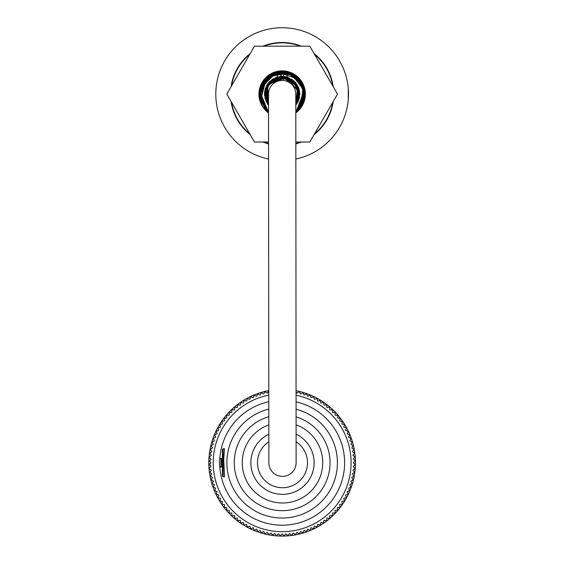 <?xml version="1.0" encoding="UTF-8"?>
<svg xmlns="http://www.w3.org/2000/svg" width="564" height="564" viewBox="0 0 564 564"><rect width="100%" height="100%" fill="white"/><g stroke="black" fill="none" stroke-linecap="round" stroke-linejoin="round"><path stroke-width="0.85" d="M295.832 143.475A51.239 51.239 0 0 0 300.288 142.015A51.239 51.239 0 0 1 295.832 143.475M314.585 133.76A51.239 51.239 0 0 0 332.725 102.345A51.239 51.239 0 0 1 314.585 133.76M332.725 85.841A51.239 51.239 0 0 0 314.585 54.419M300.288 46.17A51.239 51.239 0 0 0 264.008 46.17M249.718 54.419A51.239 51.239 0 0 0 231.578 85.841M231.578 102.345A51.239 51.239 0 0 0 249.718 133.76M264.008 142.015A51.239 51.239 0 0 0 268.556 143.496M296.128 462.727L296.128 462.727A13.642 13.642 0 0 1 282.501 476.376A13.642 13.642 0 0 1 268.845 462.748L268.506 94.103A13.642 13.642 0 0 1 282.134 80.455A13.642 13.642 0 0 1 295.79 94.082L296.128 462.727M268.781 390.605A73.362 73.362 0 0 0 281.154 536.089A73.362 73.362 0 0 0 296.065 390.711M296.079 391.811L296.939 393.143L299.209 391.67L300.563 394.01L302.91 392.664L304.137 395.075L306.548 393.841L307.648 396.316L310.115 395.216L311.088 397.74L313.612 396.774L314.451 399.347L317.024 398.508L317.722 401.124L320.338 400.419L320.902 403.07L323.546 402.506L323.969 405.178L326.641 404.755L326.923 407.448L329.616 407.166L329.757 409.866L332.457 409.725L332.457 412.425L335.164 412.425L335.023 415.132L337.723 415.273L337.441 417.959L340.134 418.248L339.711 420.92L342.383 421.343L341.819 423.987L344.463 424.551L343.765 427.167L346.381 427.864L345.542 430.438L348.115 431.277L347.149 433.801L349.673 434.766L348.573 437.241L351.041 438.341L349.814 440.752L352.225 441.979L350.871 444.326L353.219 445.673L351.746 447.943L354.016 449.416L352.422 451.609L354.608 453.195L352.909 455.303L355.01 457.002L353.198 459.011L355.214 460.823L353.297 462.741L355.214 464.651L353.198 466.463L355.01 468.472L352.909 470.179L354.608 472.279L352.422 473.866L354.016 476.058L351.746 477.532L353.219 479.802L350.871 481.155L352.225 483.496L349.814 484.723L351.041 487.134L348.573 488.234L349.673 490.708L347.149 491.674L348.115 494.205L345.542 495.037L346.381 497.61L343.765 498.315L344.463 500.924L341.819 501.488L342.383 504.138L339.711 504.561L340.134 507.233L337.441 507.515L337.723 510.201L335.023 510.342L335.164 513.05L332.457 513.05L332.457 515.757L329.757 515.609L329.616 518.316L326.923 518.034L326.641 520.72L323.969 520.297L323.546 522.969L320.902 522.405L320.338 525.056L317.722 524.358L317.024 526.966L314.451 526.134L313.612 528.708L311.088 527.735L310.115 530.259L307.648 529.159L306.548 531.633L304.137 530.407L302.91 532.818L300.563 531.464L299.209 533.805L296.939 532.331L295.466 534.601L293.28 533.008L291.687 535.201L289.586 533.495L287.887 535.603L285.87 533.791L284.066 535.8L282.148 533.889L280.238 535.8L278.426 533.791L276.416 535.603L274.71 533.495L272.609 535.201L271.016 533.008L268.831 534.601L267.357 532.331L265.087 533.805L263.733 531.464L261.393 532.818L260.166 530.407L257.755 531.633L256.655 529.159L254.181 530.259L253.208 527.735L250.684 528.708L249.852 526.134L247.279 526.966L246.574 524.358L243.958 525.056L243.401 522.405L240.75 522.969L240.327 520.297L237.655 520.72L237.373 518.034L234.68 518.316L234.539 515.609L231.839 515.757L231.839 513.05L229.132 513.05L229.273 510.342L226.573 510.201L226.855 507.515L224.169 507.233L224.592 504.561L221.92 504.138L222.477 501.488L219.833 500.924L220.531 498.315L217.923 497.61L218.754 495.037L216.181 494.205L217.154 491.674L214.623 490.708L215.723 488.234L213.255 487.134L214.482 484.723L212.071 483.496L213.425 481.155L211.084 479.802L212.557 477.532L210.287 476.058L211.874 473.866L209.688 472.279L211.387 470.179L209.068 468.296L211.077 466.09L209.286 464.454L210.999 462.741L209.286 461.021L211.077 459.385L209.068 457.178L211.387 455.303L209.688 453.195L211.874 451.609L210.287 449.416L212.557 447.943L211.084 445.673L213.425 444.326L212.071 441.979L214.482 440.752L213.255 438.341L215.723 437.241L214.623 434.766L217.154 433.801L216.181 431.277L218.754 430.438L217.923 427.864L220.531 427.167L219.833 424.551L222.477 423.987L221.92 421.343L224.592 420.92L224.169 418.248L226.855 417.959L226.573 415.273L229.273 415.132L229.132 412.425L231.839 412.425L231.839 409.725L234.539 409.866L234.68 407.166L237.373 407.448L237.655 404.755L240.327 405.178L240.75 402.506L243.401 403.07L243.958 400.419L246.574 401.124L247.279 398.508L249.852 399.347L250.684 396.774L253.208 397.74L254.181 395.216L256.655 396.316L257.755 393.841L260.166 395.075L261.393 392.664L263.733 394.01L265.087 391.67L267.357 393.143L268.831 390.873M268.788 395.11A68.935 68.935 0 0 0 213.791 471.68A68.935 68.935 0 0 0 286.632 531.528A68.935 68.935 0 0 0 296.065 395.223M268.788 401.709A62.47 62.47 0 0 0 219.798 458.87A1.473 1.473 0 0 0 219.481 459.787L219.481 465.688A1.473 1.473 0 0 0 219.798 466.604A62.47 62.47 0 0 0 344.096 470.785A62.47 62.47 0 0 0 296.072 401.836M268.795 409.076A55.3 55.3 0 0 0 280.435 518.006A55.3 55.3 0 0 0 296.079 409.224M268.802 416.711A47.926 47.926 0 0 0 286.653 510.448A47.926 47.926 0 0 0 296.086 416.888M268.809 424.875A40.255 40.255 0 0 0 287.125 502.721A40.255 40.255 0 0 0 296.093 424.854M219.798 466.604L221.391 467.161L221.476 458.976M221.391 458.313L219.798 458.87M222.427 457.284L222.427 468.183M223.168 476.749L224.542 476.749L223.725 459.117L224.542 448.732L223.168 448.732L223.168 476.749L222.427 476.009L222.427 449.466L223.168 448.732M219.481 465.688L219.481 459.787A1.473 1.473 0 0 1 220.954 458.313L220.954 467.161A1.473 1.473 0 0 1 219.481 465.688M280.858 80.511L280.858 70.902M281.224 80.483L281.224 70.888M283.438 70.902L283.438 80.511M277.171 81.392L277.171 71.409M287.125 71.409L287.125 81.392M348.277 99.624L348.277 88.562M216.026 99.624L215.991 99.201L216.026 99.624M215.991 88.985L216.026 88.562L215.991 88.985M250.226 134.641A51.613 51.613 0 0 1 231.071 101.464M231.071 86.722A51.613 51.613 0 0 1 250.226 53.538M262.993 46.17A51.613 51.613 0 0 1 301.303 46.17M314.077 53.538A51.613 51.613 0 0 1 333.232 86.722M333.232 101.464A51.613 51.613 0 0 1 314.077 134.641M301.303 142.015A51.613 51.613 0 0 1 295.832 143.855M268.556 143.876A51.613 51.613 0 0 1 262.993 142.015M295.846 159.02A66.355 66.355 0 0 0 347.868 84.924A66.355 66.355 0 0 0 277.551 27.897A66.355 66.355 0 0 0 268.57 159.041M268.527 112.899A23.223 23.223 0 0 1 282.148 70.867A23.223 23.223 0 0 1 295.804 112.878M295.832 142.015L309.819 142.015L337.491 94.089L309.819 46.17L254.484 46.17L226.813 94.089L254.484 142.015L268.556 142.015M268.831 441.788A25.006 25.006 0 0 0 270.579 484.723A25.006 25.006 0 0 0 307.493 462.741A25.006 25.006 0 0 0 296.107 441.767M296.1 434.181A31.633 31.633 0 0 1 287.182 494.022A31.633 31.633 0 0 1 268.824 434.209M295.797 105.341L298.878 88.329L285.581 76.739L266.842 85.256L268.52 105.376L267.392 84.332L279.229 76.641L292.871 80.017L299.717 91.974L295.797 105.348L298.328 101.259L298.511 87.399L288.733 77.656L274.943 77.952L265.496 88.125L268.52 105.369L266.448 85.939L275.662 77.642L288.021 77.395L297.51 85.333L299.491 97.579L295.797 105.355L297.75 85.742L279.991 76.535L265.623 87.772L268.52 105.376L267.547 84.085L287.76 77.31L299.202 89.338L295.797 105.334L299.822 93.293L286.364 76.901L266.857 85.199L268.52 105.39L267.71 104.319L266.998 84.953L283.495 76.457L298.321 86.905L295.797 105.348L299.837 94.681L296.452 83.683L286.773 77.007L275.098 77.902L264.918 90.043L268.52 105.376L264.713 91.086L272.828 79.059L287.414 77.183L298.377 87.067L295.797 105.341L299.844 94.174L295.903 82.957L285.511 76.725L273.526 78.643L264.749 90.896L268.52 105.362L265.355 88.583L277.488 77.014L293.886 80.849L299.611 96.93L295.797 105.348L299.829 93.645L295.317 82.273L284.362 76.535L272.271 79.411L264.636 91.615L268.52 105.383L264.558 95.612L268.95 82.323L281.605 76.401L294.598 81.54L299.837 94.562L295.797 105.355L297.785 85.82L286.385 76.915L272.278 79.411L264.664 91.396L268.52 105.369L264.481 93.067L269.789 81.427L281.683 76.415L293.872 80.842L299.801 92.757L295.797 105.327L299.477 97.65L293.724 80.701L277.002 77.176L265.221 88.872L268.52 105.362L264.495 92.891L270.184 81.054L282.663 76.401L294.739 81.681L299.822 93.448L295.797 105.369L298.878 88.336L286.329 76.901L269.888 81.336L264.861 97.84L268.52 105.376L266.335 86.151L277.643 76.993L291.856 79.291L299.632 91.319L295.797 105.334L298.899 88.372L285.645 76.746L266.899 85.093L268.52 105.369L265.461 88.21L278.115 76.873L294.648 81.561L299.28 98.51L295.797 105.341L299.794 92.75L293.978 80.927L281.387 76.436L269.176 82.062L264.474 93.624L268.52 105.376L266.37 86.08L283.727 76.507L298.546 87.427L295.797 105.355L299.738 92.2L293.202 80.278L279.822 76.556L267.879 83.627L264.474 94.653L268.52 105.383L264.587 92.017L271.629 79.869L283.988 76.492L295.374 82.344L299.851 93.892L295.846 105.299L298.575 87.526L284.651 76.57L268.26 83.134L265.848 100.97L268.52 105.376L264.664 91.29L272.743 79.122L287.668 77.282L298.73 87.935L295.797 105.369L299.844 93.892L295.466 82.443L283.347 76.443L270.544 80.744L264.523 92.581L268.52 105.376L264.727 90.966L273.42 78.706L285.292 76.683L295.726 82.753L299.851 93.962L295.797 105.306M295.804 112.433L304.898 91.854L291.623 73.292L275.218 72.312L262.359 82.654L259.764 98.672L268.527 112.462L260.356 100.963L260.469 86.835L269.613 74.998L284.044 71.297L297.7 77.353L304.722 90.536L295.804 112.419L304.384 99.391L302.635 83.951L291.045 73.038L275.07 72.361L259.567 90.593L268.527 112.447L259.489 97.071L266.518 77.416L286.427 71.649L302.805 84.283L302.149 105.207L295.804 112.419L303.841 101.323L304.038 87.512L295.945 75.9L282.726 71.24L269.049 75.372L260.448 86.926L260.378 101.055L268.527 112.44L260.103 100.124L261.069 85.256L273.406 72.968L290.735 72.925L303.129 85.009L303.439 102.394L295.804 112.419L304.694 97.833L300.993 81.153L284.073 71.311L265.898 78.036L259.341 95.739L268.527 112.44L259.743 98.629L262.521 82.457L278.778 71.501L297.468 77.106L304.969 95.076L295.804 112.419L305.004 94.703L296.586 76.373L279.307 71.424L263.86 80.363L259.539 97.304L268.527 112.462L265.32 109.55L259.489 97.05L261.929 83.437L271.446 73.905L284.404 71.339L296.551 76.351L303.996 87.392L303.911 101.062L295.804 112.462L304.976 95.126L297.623 77.268L279.229 71.431L262.81 81.907L259.68 98.319L268.527 112.419L259.327 95.323L266.321 77.599L284.545 71.367L301.148 81.378L304.673 97.96L295.804 112.419L304.905 92.045L292.843 73.891L270.657 74.335L259.299 93.913L268.527 112.462L259.87 99.208L261.957 83.394L274.273 72.643L290.559 72.841L304.849 91.424L295.804 112.419L304.722 90.466L289.988 72.622L266.709 77.24L260.328 100.914L268.527 112.462L260.3 100.787L265.369 78.572L286.667 71.684L303.665 86.348L299.674 108.69L295.804 112.426L304.92 96.063L298.617 78.241L281.267 71.254L264.636 79.411L259.433 96.726L268.527 112.426L259.32 95.203L269.479 75.075L291.68 73.32L304.849 91.354L295.804 112.419L304.877 91.833L291.56 73.271L275.042 72.368L262.281 82.802L259.771 98.77L268.527 112.44L259.306 93.624L268.831 75.505L289.29 72.396L303.947 87.237L303.89 101.09L295.804 112.419L304.997 94.54L296.833 76.584L277.354 71.748L261.393 84.452L259.997 99.722L268.527 112.44L259.299 93.786L268.584 75.696L288.86 72.241L303.784 86.729L303.982 100.864L295.804 112.405L304.588 89.831L298.73 78.368L287.668 71.917L271.982 73.623L261.181 84.995L260.11 100.138L268.527 112.447L265.496 109.747L259.313 94.35L265.108 78.847L279.857 71.367L295.832 75.787L305.004 94.287L295.804 112.419L304.137 100.293L303.425 85.707L293.943 74.526L279.617 71.374L267.251 76.767L260.011 88.407L260.624 101.809L268.527 112.426L260.631 101.858L260.399 87.18L269.035 75.35L283.093 71.268L296.791 76.542L304.99 94.822L295.804 112.419L304.659 98.03L302.699 84.114L293.005 73.969L279.222 71.438L266.518 77.423L259.334 95.415L268.527 112.462L260.547 101.52L260.067 88.188L270.706 74.321L287.957 71.966L301.846 82.534L304.257 99.87L295.804 112.433L302.311 104.855L304.927 92.172L300.097 79.94L277.128 71.804L259.898 88.858L260.695 101.901L268.527 112.49M268.527 112.433L260.646 101.802L260.004 88.379L267.322 76.711L279.871 71.346L294.126 74.638L303.488 85.897L304.116 100.399L295.804 112.405"/></g></svg>
